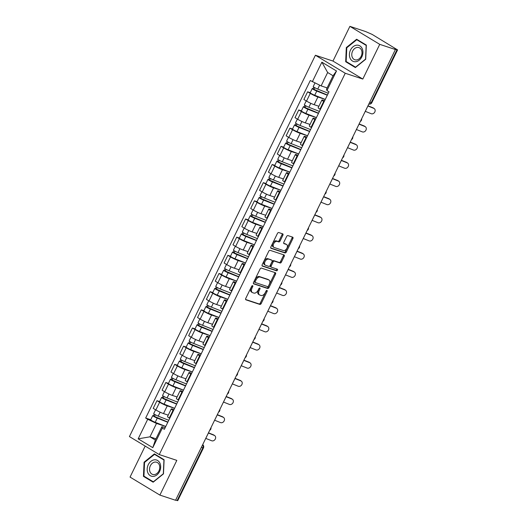 <?xml version="1.0" encoding="UTF-8"?>
<svg xmlns="http://www.w3.org/2000/svg" width="527" height="527" viewBox="0 0 527 527"><rect width="100%" height="100%" fill="white"/><g stroke="black" fill="none" stroke-linecap="round" stroke-linejoin="round"><path stroke-width="0.79" d="M252.591 285.667A0.896 0.56 121.1 0 0 251.662 286.286L245.74 298.434A1.278 0.804 121.1 0 0 245.852 299.784A1.278 0.804 121.1 0 0 245.951 299.83L259.864 304.435A1.278 0.804 121.1 0 0 261.194 303.545L267.123 291.398A0.896 0.56 121.1 0 0 267.044 290.456A0.896 0.56 121.1 0 0 266.972 290.423A0.896 0.56 121.1 0 0 266.036 291.042L265.272 292.61A4.097 2.569 121.1 0 1 261.017 295.456L259.857 295.067A4.097 2.569 121.1 0 1 259.521 294.916A4.097 2.569 121.1 0 1 259.165 290.594L259.93 289.02A0.896 0.56 121.1 0 0 259.851 288.078A0.896 0.56 121.1 0 0 259.778 288.045A0.896 0.56 121.1 0 0 258.849 288.664L258.085 290.239A4.097 2.569 121.1 0 1 253.823 293.078L252.664 292.696A4.097 2.569 121.1 0 1 252.334 292.544A4.097 2.569 121.1 0 1 251.978 288.216L252.743 286.642A0.896 0.56 121.1 0 0 252.664 285.7A0.896 0.56 121.1 0 0 252.591 285.667M282.887 235.24A1.278 0.804 121.1 0 0 282.775 233.889A1.278 0.804 121.1 0 0 282.67 233.843L278.77 232.552A1.278 0.804 121.1 0 0 277.439 233.441L270.858 246.932A1.278 0.804 121.1 0 0 270.97 248.283A1.278 0.804 121.1 0 0 271.069 248.329L284.982 252.934A1.278 0.804 121.1 0 0 286.313 252.044L292.893 238.553A1.278 0.804 121.1 0 0 292.781 237.203A1.278 0.804 121.1 0 0 292.683 237.157L287.966 235.595A1.278 0.804 121.1 0 0 286.635 236.485L283.816 242.255A1.278 0.804 121.1 0 0 283.928 243.606A1.278 0.804 121.1 0 0 284.033 243.652L286.372 244.429A3.425 2.148 121.1 0 1 286.648 244.554A3.425 2.148 121.1 0 1 286.84 248.382A3.425 2.148 121.1 0 1 283.388 250.542L274.231 247.512A3.425 2.148 121.1 0 1 273.954 247.387A3.425 2.148 121.1 0 1 273.763 243.56A3.425 2.148 121.1 0 1 277.215 241.399L278.737 241.906A1.278 0.804 121.1 0 0 280.068 241.017L282.887 235.24L282.017 234.719A1.278 0.804 121.1 0 0 282.143 233.672M345.244 73.253L362.807 79.057L379.736 44.347L395.408 49.531L175.563 500.275L159.892 495.09L176.822 460.381L159.259 454.577L345.244 73.253L315.403 55.249L129.418 436.58L159.259 454.577M261.425 268.111A1.278 0.804 121.1 0 0 260.094 268.994L253.513 282.485A1.278 0.804 121.1 0 0 253.625 283.836A1.278 0.804 121.1 0 0 253.731 283.882L267.644 288.486A1.278 0.804 121.1 0 0 268.974 287.597L275.555 274.106A1.278 0.804 121.1 0 0 275.443 272.755A1.278 0.804 121.1 0 0 275.338 272.709L261.425 268.111M262.189 264.706L268.763 251.221A1.278 0.804 121.1 0 1 270.094 250.332L284.007 254.93A1.278 0.804 121.1 0 1 284.112 254.976A1.278 0.804 121.1 0 1 284.224 256.333L281.411 262.103A1.278 0.804 121.1 0 1 280.081 262.993L274.435 261.128A1.278 0.804 121.1 0 0 273.105 262.011L271.24 265.845A1.278 0.804 121.1 0 0 271.352 267.196A1.278 0.804 121.1 0 0 271.451 267.242L277.327 269.185A0.896 0.56 121.1 0 1 277.4 269.218A0.896 0.56 121.1 0 1 277.446 270.219A0.896 0.56 121.1 0 1 276.543 270.786L262.4 266.109A1.278 0.804 121.1 0 1 262.301 266.063A1.278 0.804 121.1 0 1 262.189 264.706M379.736 44.347L349.895 26.35L365.56 31.534L372.187 34.433L397.582 49.907L371.845 102.666L371.245 102.574L396.976 49.815L397.582 49.907M145.175 446.079L130.05 477.093L159.892 495.09M349.895 26.35L332.965 61.06L315.403 55.249M395.408 49.531L394.539 49.004L396.976 49.815M201.4 447.311L203.475 447.891L177.737 500.65L177.138 500.558L202.869 447.792A2.609 2.009 -71.7 0 0 202.651 444.735M175.662 500.07L177.138 500.558M173.488 410.638L173.021 410.362A5.995 0.659 -154 0 1 171.255 408.926L167.507 416.613A5.995 0.659 26 0 0 169.272 418.043L169.74 418.326M174.615 408.326L167.25 405.889A5.995 0.659 -154 0 1 159.622 402.279L155.873 409.966A5.995 0.659 26 0 0 163.502 413.576L168.225 415.138M155.873 409.966L153.219 408.366L156.974 400.678L159.595 401.548M171.255 408.926A5.995 0.659 -154 0 1 172.645 409.143L173.996 409.591M159.622 402.279L156.974 400.678M182.349 392.47L181.887 392.187A5.995 0.659 -154 0 1 180.115 390.757L176.367 398.445A5.995 0.659 26 0 0 178.133 399.874L178.6 400.158M168.462 383.373L165.834 382.51L162.085 390.197L164.74 391.792A5.995 0.659 26 0 0 172.362 395.408L177.085 396.969M180.115 390.757A5.995 0.659 -154 0 1 181.505 390.975L182.862 391.423M183.475 390.158L176.11 387.72A5.995 0.659 -154 0 1 168.488 384.111L165.834 382.51M191.209 374.302L190.748 374.018A5.995 0.659 -154 0 1 188.976 372.589L185.227 380.277A5.995 0.659 26 0 0 186.999 381.706L187.46 381.983M177.322 365.204L174.694 364.335L170.946 372.022L173.6 373.623A5.995 0.659 26 0 0 181.222 377.24L185.952 378.801M188.976 372.589A5.995 0.659 -154 0 1 190.366 372.806L191.723 373.254M192.335 371.983L184.97 369.552A5.995 0.659 -154 0 1 177.349 365.936L174.694 364.335M200.069 356.127L199.608 355.85A5.995 0.659 -154 0 1 197.842 354.421L194.094 362.108A5.995 0.659 26 0 0 195.86 363.538L196.321 363.814M186.183 347.036L183.554 346.167L179.806 353.854L182.461 355.455A5.995 0.659 26 0 0 190.082 359.065L194.812 360.633M197.842 354.421A5.995 0.659 -154 0 1 199.226 354.631L200.583 355.079M201.202 353.815L193.837 351.384A5.995 0.659 -154 0 1 186.209 347.767L183.554 346.167M208.936 337.959L208.468 337.682A5.995 0.659 -154 0 1 206.703 336.252L202.954 343.933A5.995 0.659 26 0 0 204.72 345.369L205.187 345.646M195.043 328.868L192.421 327.998L188.666 335.686L191.321 337.287A5.995 0.659 26 0 0 198.949 340.897L203.672 342.464M206.703 336.252A5.995 0.659 -154 0 1 208.093 336.463L209.443 336.911M212.117 331.43L201.564 327.274A3.261 0.356 -154 0 1 198.508 325.811A3.261 0.356 -154 0 1 197.052 324.751L195.01 328.947A3.261 0.356 -154 0 0 196.459 330.007A3.261 0.356 -154 0 0 199.516 331.47L210.075 335.627L202.697 333.209A5.995 0.659 -154 0 1 195.069 329.599L192.421 327.998M217.796 319.79L217.335 319.514A5.995 0.659 -154 0 1 215.563 318.077L211.814 325.765A5.995 0.659 26 0 0 213.58 327.201L214.048 327.478M203.909 310.699L201.281 309.83L197.533 317.517L200.188 319.118A5.995 0.659 26 0 0 207.809 322.728L212.533 324.289M215.563 318.077A5.995 0.659 -154 0 1 216.953 318.295L218.31 318.743M218.922 317.478L211.558 315.041A5.995 0.659 -154 0 1 203.936 311.431L201.281 309.83M226.656 301.622L226.195 301.339A5.995 0.659 -154 0 1 224.423 299.909L220.675 307.597A5.995 0.659 26 0 0 222.447 309.026L222.908 309.309M212.77 292.531L210.141 291.662L206.393 299.349L209.048 300.95A5.995 0.659 26 0 0 216.669 304.56L221.399 306.121M224.423 299.909A5.995 0.659 -154 0 1 225.813 300.126L227.17 300.574M227.783 299.31L220.418 296.872A5.995 0.659 -154 0 1 212.796 293.262L210.141 291.662M235.516 283.454L235.055 283.17A5.995 0.659 -154 0 1 233.29 281.741L229.541 289.428A5.995 0.659 26 0 0 231.307 290.858L231.768 291.141M221.63 274.356L219.001 273.493L215.253 281.174L217.908 282.775A5.995 0.659 26 0 0 225.53 286.392L230.259 287.953M233.29 281.741A5.995 0.659 -154 0 1 234.673 281.958L236.03 282.406M236.649 281.141L229.285 278.704A5.995 0.659 -154 0 1 221.656 275.094L219.001 273.493M244.383 265.285L243.915 265.002A5.995 0.659 -154 0 1 242.15 263.572L238.402 271.26A5.995 0.659 26 0 0 240.167 272.69L240.635 272.966M230.49 256.188L227.868 255.318L224.113 263.006L226.768 264.607A5.995 0.659 26 0 0 234.396 268.223L239.12 269.784M242.15 263.572A5.995 0.659 -154 0 1 243.54 263.79L244.89 264.238M245.51 262.966L238.145 260.536A5.995 0.659 -154 0 1 230.516 256.919L227.868 255.318M253.243 247.11L252.782 246.834A5.995 0.659 -154 0 1 251.01 245.404L247.262 253.092A5.995 0.659 26 0 0 249.027 254.521L249.495 254.798M239.357 238.02L236.728 237.15L232.98 244.838L235.635 246.438A5.995 0.659 26 0 0 243.257 250.048L247.98 251.616M251.01 245.404A5.995 0.659 -154 0 1 252.4 245.615L253.757 246.063M256.425 240.582L245.872 236.425A3.261 0.356 -154 0 1 242.815 234.963A3.261 0.356 -154 0 1 241.359 233.902L239.317 238.099A3.261 0.356 -154 0 0 240.767 239.159A3.261 0.356 -154 0 0 243.83 240.622L254.383 244.778L247.005 242.361A5.995 0.659 -154 0 1 239.383 238.751L236.728 237.15M262.103 228.942L261.642 228.665A5.995 0.659 -154 0 1 259.87 227.236L256.122 234.917A5.995 0.659 26 0 0 257.894 236.353L258.355 236.63M248.217 219.851L245.589 218.982L241.84 226.669L244.495 228.27A5.995 0.659 26 0 0 252.117 231.88L256.847 233.441M259.87 227.236A5.995 0.659 -154 0 1 261.26 227.447L262.617 227.895M263.23 226.63L255.865 224.192A5.995 0.659 -154 0 1 248.243 220.582L245.589 218.982M270.964 210.774L270.503 210.497A5.995 0.659 -154 0 1 268.737 209.061L264.989 216.749A5.995 0.659 26 0 0 266.754 218.185L267.215 218.461M257.077 201.683L254.449 200.813L250.7 208.501L253.355 210.102A5.995 0.659 26 0 0 260.977 213.712L265.707 215.273M268.737 209.061A5.995 0.659 -154 0 1 270.12 209.278L271.477 209.726M272.097 208.461L264.732 206.024A5.995 0.659 -154 0 1 257.104 202.414L254.449 200.813M279.83 192.605L279.363 192.322A5.995 0.659 -154 0 1 277.597 190.893L273.849 198.58A5.995 0.659 26 0 0 275.614 200.01L276.082 200.293M265.937 183.515L263.316 182.645L259.561 190.333L262.215 191.933A5.995 0.659 26 0 0 269.844 195.543L274.567 197.105M277.597 190.893A5.995 0.659 -154 0 1 278.987 191.11L280.338 191.558M283.012 186.077L272.459 181.92A3.261 0.356 -154 0 1 269.402 180.458A3.261 0.356 -154 0 1 267.947 179.397L265.904 183.587A3.261 0.356 -154 0 0 267.354 184.648A3.261 0.356 -154 0 0 270.41 186.11L280.97 190.267L273.592 187.856A5.995 0.659 -154 0 1 265.964 184.246L263.316 182.645M288.691 174.437L288.229 174.154A5.995 0.659 -154 0 1 286.457 172.724L282.709 180.412A5.995 0.659 26 0 0 284.475 181.841L284.942 182.125M274.804 165.34L272.176 164.477L268.427 172.158L271.082 173.758A5.995 0.659 26 0 0 278.704 177.375L283.427 178.936M286.457 172.724A5.995 0.659 -154 0 1 287.847 172.942L289.204 173.39M289.817 172.125L282.452 169.687A5.995 0.659 -154 0 1 274.83 166.071L272.176 164.477M297.551 156.269L297.09 155.985A5.995 0.659 -154 0 1 295.318 154.556L291.569 162.244A5.995 0.659 26 0 0 293.341 163.673L293.802 163.95M283.664 147.171L281.036 146.302L277.288 153.989L279.942 155.59A5.995 0.659 26 0 0 287.564 159.207L292.294 160.768M295.318 154.556A5.995 0.659 -154 0 1 296.708 154.773L298.065 155.215M298.677 153.95L291.312 151.519A5.995 0.659 -154 0 1 283.691 147.903L281.036 146.302M306.411 138.094L305.95 137.817A5.995 0.659 -154 0 1 304.184 136.388L300.436 144.075A5.995 0.659 26 0 0 302.202 145.505L302.663 145.781M292.525 129.003L289.896 128.133L286.148 135.821L288.803 137.422A5.995 0.659 26 0 0 296.424 141.032L301.154 142.6M304.184 136.388A5.995 0.659 -154 0 1 305.568 136.598L306.925 137.046M309.599 131.566L299.04 127.409A3.261 0.356 -154 0 1 295.983 125.946A3.261 0.356 -154 0 1 294.534 124.886L292.485 129.082A3.261 0.356 -154 0 0 293.941 130.143A3.261 0.356 -154 0 0 296.997 131.605L307.551 135.762L300.179 133.344A5.995 0.659 -154 0 1 292.551 129.734L289.896 128.133M315.278 119.925L314.81 119.649A5.995 0.659 -154 0 1 313.045 118.219L309.296 125.9A5.995 0.659 26 0 0 311.062 127.336L311.529 127.613M301.385 110.835L298.763 109.965L295.008 117.653L297.663 119.254A5.995 0.659 26 0 0 305.291 122.863L310.014 124.425M313.045 118.219A5.995 0.659 -154 0 1 314.435 118.43L315.785 118.878M316.404 117.613L309.039 115.176A5.995 0.659 -154 0 1 301.411 111.566L298.763 109.965M324.138 101.757L323.677 101.48A5.995 0.659 -154 0 1 321.905 100.044L318.156 107.732A5.995 0.659 26 0 0 319.922 109.168L320.39 109.445M310.251 92.666L307.623 91.797L303.875 99.484L306.53 101.085A5.995 0.659 26 0 0 314.151 104.695L318.875 106.256M321.905 100.044A5.995 0.659 -154 0 1 323.295 100.262L324.652 100.71M325.264 99.445L317.9 97.008A5.995 0.659 -154 0 1 310.278 93.398L307.623 91.797M165.755 426.495L156.499 423.431L149.964 436.83L155.36 440.078L161.894 426.686L165.135 427.759M155.979 438.813L149.964 436.83L138.166 438.839L147.712 419.275L156.499 423.431M161.894 426.686L162.329 428.089L152.784 447.654L138.166 438.839M312.34 81.738L321.878 62.173L336.496 70.987L326.957 90.558L326.516 89.155L333.051 75.763L327.656 72.509L321.121 85.901L310.291 80.506L145.669 418.036L147.712 419.275M162.329 428.089L164.371 429.321L329 91.79L326.957 90.558M154.411 453.879L144.082 462.192L143.449 476.355L153.146 482.205L163.475 473.885L164.108 459.722L154.411 453.879M362.807 79.057L332.965 61.06M356.641 39.242L346.311 47.555L345.679 61.718L355.376 67.568L365.705 59.248L366.337 45.085L356.641 39.242M321.121 85.901L327.135 87.89M150.735 419.716L145.669 418.036M152.784 447.654L155.36 440.078M333.051 75.763L336.496 70.987M327.656 72.509L321.878 62.173M144.615 462.37L144.082 462.192M145.268 476.955L143.449 476.355M346.845 47.733L346.311 47.555M347.497 62.318L345.679 61.718M251.965 285.878A0.896 0.56 121.1 0 1 251.873 286.121L251.109 287.689A4.097 2.569 121.1 0 0 251.465 292.017L252.334 292.544M259.521 294.916L258.652 294.395A4.097 2.569 121.1 0 1 258.296 290.067L259.06 288.5A0.896 0.56 121.1 0 0 259.152 288.256M245.608 299.481L258.994 303.908A1.278 0.804 121.1 0 0 260.325 303.018L266.247 290.878A0.896 0.56 121.1 0 0 266.339 290.634M253.388 283.533L266.774 287.959A1.278 0.804 121.1 0 0 268.105 287.07L274.686 273.585A1.278 0.804 121.1 0 0 274.811 272.531M255.213 281.589A0.896 0.56 121.1 0 0 255.292 282.531A0.896 0.56 121.1 0 0 255.364 282.564L267.571 286.602A0.896 0.56 121.1 0 0 268.507 285.983L269.317 284.323A4.097 2.569 121.1 0 0 268.954 280.002A4.097 2.569 121.1 0 0 268.625 279.85L260.279 277.09A4.097 2.569 121.1 0 0 256.017 279.929L255.213 281.589L254.343 281.062A0.896 0.56 121.1 0 0 254.422 282.004A0.896 0.56 121.1 0 0 254.495 282.044L255.226 282.485M268.954 280.002L268.085 279.475A4.097 2.569 121.1 0 0 267.756 279.323L268.625 279.85M254.343 281.062L255.147 279.402A4.097 2.569 121.1 0 1 259.409 276.563L267.756 279.323M271.26 267.123L270.582 266.715A1.278 0.804 121.1 0 1 270.476 266.669A1.278 0.804 121.1 0 1 270.364 265.318L272.235 261.491A1.278 0.804 121.1 0 1 273.566 260.601L279.205 262.466A1.278 0.804 121.1 0 0 280.535 261.576L283.355 255.806A1.278 0.804 121.1 0 0 283.48 254.758M262.057 265.76L275.674 270.259A0.896 0.56 121.1 0 0 276.431 269.91A0.896 0.56 121.1 0 0 276.721 268.981M268.579 259.192A3.425 2.148 121.1 0 0 265.134 261.352A3.425 2.148 121.1 0 0 265.318 265.18A3.425 2.148 121.1 0 0 265.595 265.305L268.823 266.372A1.278 0.804 121.1 0 0 270.153 265.483L272.024 261.655A1.278 0.804 121.1 0 0 271.912 260.305A1.278 0.804 121.1 0 0 271.807 260.259L267.709 258.665A3.425 2.148 121.1 0 0 264.264 260.825A3.425 2.148 121.1 0 0 264.449 264.653L265.318 265.18M271.128 259.851A1.278 0.804 121.1 0 0 271.043 259.778A1.278 0.804 121.1 0 0 270.937 259.732L271.807 260.259M267.709 258.665L270.937 259.732M273.954 247.387L273.085 246.867A3.425 2.148 121.1 0 1 272.894 243.033A3.425 2.148 121.1 0 1 276.346 240.872L277.867 241.379A1.278 0.804 121.1 0 0 279.198 240.49L282.017 234.719M286.648 244.554L285.779 244.027A3.425 2.148 121.1 0 0 285.502 243.902L286.372 244.429M283.691 243.303L285.502 243.902M270.733 247.98L284.112 252.407A1.278 0.804 121.1 0 0 285.443 251.517L292.024 238.026A1.278 0.804 121.1 0 0 292.149 236.979M168.772 420.296L158.219 416.139A3.261 0.356 -154 0 1 155.162 414.683A3.261 0.356 -154 0 1 153.706 413.616L155.577 409.782M167.909 422.074L154.266 416.343L155.399 414.815M167.81 422.279L157.25 418.122A3.261 0.356 -154 0 1 154.194 416.659A3.261 0.356 -154 0 1 152.744 415.599A3.261 0.356 -154 0 1 153.495 415.717L154.266 414.143M165.761 426.468L155.208 422.311A3.261 0.356 -154 0 1 152.151 420.856A3.261 0.356 -154 0 1 150.696 419.788L152.744 415.599M154.536 416.593L153.495 415.717M205.747 438.385A8.083 0.889 -154 0 1 205.78 438.398L211.683 440.763A2.997 2.483 125.4 0 0 215.174 439.274A2.997 2.483 125.4 0 0 214.726 435.638A2.997 2.483 125.4 0 0 214.291 435.401L213.521 434.854A2.997 2.483 -54.6 0 1 213.949 435.085L214.726 435.638M208.363 433.029A8.083 0.889 -154 0 1 208.396 433.042L214.291 435.401M213.521 434.854L208.461 432.825M177.639 402.127L167.079 397.971A3.261 0.356 -154 0 1 164.022 396.508A3.261 0.356 -154 0 1 162.573 395.448L164.437 391.614M176.769 403.906L163.126 398.175L164.266 396.647M176.67 404.11L166.117 399.953A3.261 0.356 -154 0 1 163.06 398.491A3.261 0.356 -154 0 1 161.605 397.43A3.261 0.356 -154 0 1 162.362 397.542L163.126 395.968M174.628 408.3L164.068 404.143A3.261 0.356 -154 0 1 161.012 402.687A3.261 0.356 -154 0 1 159.562 401.62L161.605 397.43M163.396 398.425L162.362 397.542M186.499 383.959L175.946 379.802A3.261 0.356 -154 0 1 172.882 378.34A3.261 0.356 -154 0 1 171.433 377.279L173.304 373.445M185.636 385.731L171.993 380L173.126 378.472M185.53 385.942L174.977 381.785A3.261 0.356 -154 0 1 171.921 380.323A3.261 0.356 -154 0 1 170.465 379.262A3.261 0.356 -154 0 1 171.222 379.374L171.986 377.8M183.488 390.132L172.935 385.975A3.261 0.356 -154 0 1 169.872 384.512A3.261 0.356 -154 0 1 168.423 383.452L170.465 379.262M172.257 380.25L171.222 379.374M153.568 476.355A8.472 6.541 -71.7 0 0 160.682 467.258A8.472 6.541 -71.7 0 0 154.306 459.827A8.472 6.541 -71.7 0 0 147.191 468.925A8.472 6.541 -71.7 0 0 153.568 476.355M154.371 474.583A6.416 4.947 -71.7 0 0 159.635 468.799A6.416 4.947 -71.7 0 0 156.671 462.238A6.416 4.947 -71.7 0 0 154.931 462.074A6.416 4.947 -71.7 0 0 149.675 467.857A6.416 4.947 -71.7 0 0 152.639 474.419A6.416 4.947 -71.7 0 0 154.371 474.583M144.543 462.423L154.549 454.366L163.943 460.031L163.33 473.76L153.317 481.816L143.93 476.151L144.543 462.423M156.051 454.867L154.549 454.366M355.797 61.718A8.472 6.541 -71.7 0 0 362.912 52.621A8.472 6.541 -71.7 0 0 356.535 45.19A8.472 6.541 -71.7 0 0 349.421 54.288A8.472 6.541 -71.7 0 0 355.797 61.718M356.601 59.946A6.416 4.947 -71.7 0 0 361.865 54.162A6.416 4.947 -71.7 0 0 358.9 47.601A6.416 4.947 -71.7 0 0 357.168 47.437A6.416 4.947 -71.7 0 0 351.904 53.22A6.416 4.947 -71.7 0 0 354.869 59.782A6.416 4.947 -71.7 0 0 356.601 59.946M346.773 47.792L356.779 39.729L366.173 45.394L365.56 59.123L355.554 67.179L346.16 61.514L346.773 47.792M358.281 40.23L356.779 39.729M214.608 420.217A8.083 0.889 -154 0 1 214.641 420.23L220.543 422.595A2.997 2.483 125.4 0 0 224.034 421.106A2.997 2.483 125.4 0 0 223.586 417.47A2.997 2.483 125.4 0 0 223.158 417.232L222.381 416.686A2.997 2.483 -54.6 0 1 222.809 416.916L223.586 417.47M217.223 414.861A8.083 0.889 -154 0 1 217.256 414.874L223.158 417.232M222.381 416.686L217.322 414.657M223.474 402.048A8.083 0.889 -154 0 1 223.507 402.061L229.403 404.42A2.997 2.483 125.4 0 0 232.894 402.931A2.997 2.483 125.4 0 0 232.447 399.301A2.997 2.483 125.4 0 0 232.018 399.064L231.241 398.517A2.997 2.483 -54.6 0 1 231.669 398.748L232.447 399.301M226.083 396.693A8.083 0.889 -154 0 1 226.116 396.706L232.018 399.064M231.241 398.517L226.182 396.488M195.359 365.791L184.806 361.634A3.261 0.356 -154 0 1 181.749 360.172A3.261 0.356 -154 0 1 180.293 359.111L182.164 355.277M194.496 367.563L180.853 361.832L181.986 360.303M194.397 367.767L183.837 363.61A3.261 0.356 -154 0 1 180.781 362.154A3.261 0.356 -154 0 1 179.332 361.087A3.261 0.356 -154 0 1 180.082 361.206L180.853 359.631M192.348 371.963L181.795 367.806A3.261 0.356 -154 0 1 178.739 366.344A3.261 0.356 -154 0 1 177.283 365.283L179.332 361.087M181.117 362.082L180.082 361.206M204.219 347.622L193.666 343.466A3.261 0.356 -154 0 1 190.609 342.003A3.261 0.356 -154 0 1 189.153 340.943L191.024 337.109M203.356 349.394L189.713 343.663L190.846 342.135M203.257 349.599L192.698 345.442A3.261 0.356 -154 0 1 189.641 343.986A3.261 0.356 -154 0 1 188.192 342.919A3.261 0.356 -154 0 1 188.943 343.037L189.713 341.463M201.209 353.795L190.655 349.638A3.261 0.356 -154 0 1 187.599 348.176A3.261 0.356 -154 0 1 186.143 347.115L188.192 342.919M189.983 343.914L188.943 343.037M213.086 329.454L202.526 325.291A3.261 0.356 -154 0 1 199.469 323.835A3.261 0.356 -154 0 1 198.02 322.768L199.885 318.94M212.216 331.226L198.574 325.495L199.713 323.967M197.052 324.751A3.261 0.356 -154 0 1 197.809 324.869L198.574 323.295M198.844 325.745L197.809 324.869M232.335 383.88A8.083 0.889 -154 0 1 232.367 383.893L238.263 386.251A2.997 2.483 125.4 0 0 241.755 384.763A2.997 2.483 125.4 0 0 241.307 381.126A2.997 2.483 125.4 0 0 240.879 380.896L240.101 380.342A2.997 2.483 -54.6 0 1 240.536 380.58L241.307 381.126M234.95 378.518A8.083 0.889 -154 0 1 234.983 378.531L240.879 380.896M240.101 380.342L235.042 378.32M241.195 365.705A8.083 0.889 -154 0 1 241.228 365.718L247.13 368.083A2.997 2.483 125.4 0 0 250.621 366.594A2.997 2.483 125.4 0 0 250.173 362.958A2.997 2.483 125.4 0 0 249.739 362.728L248.968 362.174A2.997 2.483 -54.6 0 1 249.396 362.411L250.173 362.958M243.81 360.349A8.083 0.889 -154 0 1 243.843 360.363L249.739 362.728M248.968 362.174L243.909 360.152M250.055 347.537A8.083 0.889 -154 0 1 250.088 347.55L255.99 349.915A2.997 2.483 125.4 0 0 259.482 348.426A2.997 2.483 125.4 0 0 259.034 344.79A2.997 2.483 125.4 0 0 258.605 344.559L257.828 344.006A2.997 2.483 -54.6 0 1 258.256 344.243L259.034 344.79M252.67 342.181A8.083 0.889 -154 0 1 252.703 342.194L258.605 344.559M257.828 344.006L252.769 341.983M221.946 311.279L211.393 307.122A3.261 0.356 -154 0 1 208.33 305.667A3.261 0.356 -154 0 1 206.88 304.599L208.751 300.765M221.083 313.058L207.44 307.327L208.573 305.798M220.978 313.262L210.425 309.105A3.261 0.356 -154 0 1 207.368 307.643A3.261 0.356 -154 0 1 205.912 306.582A3.261 0.356 -154 0 1 206.67 306.701L207.434 305.126M218.936 317.452L208.382 313.295A3.261 0.356 -154 0 1 205.319 311.839A3.261 0.356 -154 0 1 203.87 310.772L205.912 306.582M207.704 307.577L206.67 306.701M258.922 329.368A8.083 0.889 -154 0 1 258.955 329.382L264.85 331.746A2.997 2.483 125.4 0 0 268.342 330.258A2.997 2.483 125.4 0 0 267.894 326.621A2.997 2.483 125.4 0 0 267.466 326.384L266.688 325.838A2.997 2.483 -54.6 0 1 267.117 326.068L267.894 326.621M261.53 324.013A8.083 0.889 -154 0 1 261.563 324.026L267.466 326.384M266.688 325.838L261.629 323.809M230.806 293.111L220.253 288.954A3.261 0.356 -154 0 1 217.196 287.492A3.261 0.356 -154 0 1 215.741 286.431L217.611 282.597M229.943 294.883L216.301 289.152L217.434 287.63M229.844 295.094L219.285 290.937A3.261 0.356 -154 0 1 216.228 289.475A3.261 0.356 -154 0 1 214.779 288.414A3.261 0.356 -154 0 1 215.53 288.526L216.301 286.952M227.796 299.283L217.243 295.127A3.261 0.356 -154 0 1 214.186 293.664A3.261 0.356 -154 0 1 212.73 292.604L214.779 288.414M216.564 289.409L215.53 288.526M267.782 311.2A8.083 0.889 -154 0 1 267.815 311.213L273.711 313.578A2.997 2.483 125.4 0 0 277.202 312.089A2.997 2.483 125.4 0 0 276.754 308.453A2.997 2.483 125.4 0 0 276.326 308.216L275.549 307.669A2.997 2.483 -54.6 0 1 275.983 307.9L276.754 308.453M270.397 305.844A8.083 0.889 -154 0 1 270.43 305.858L276.326 308.216M275.549 307.669L270.489 305.64M239.666 274.942L229.113 270.786A3.261 0.356 -154 0 1 226.057 269.323A3.261 0.356 -154 0 1 224.601 268.263L226.472 264.429M238.803 276.715L225.161 270.983L226.294 269.455M238.705 276.925L228.145 272.769A3.261 0.356 -154 0 1 225.088 271.306A3.261 0.356 -154 0 1 223.639 270.246A3.261 0.356 -154 0 1 224.39 270.358L225.161 268.783M236.656 281.115L226.103 276.958A3.261 0.356 -154 0 1 223.046 275.496A3.261 0.356 -154 0 1 221.59 274.435L223.639 270.246M225.431 271.234L224.39 270.358M276.642 293.032A8.083 0.889 -154 0 1 276.675 293.045L282.577 295.403A2.997 2.483 125.4 0 0 286.069 293.914A2.997 2.483 125.4 0 0 285.621 290.285A2.997 2.483 125.4 0 0 285.186 290.048L284.415 289.501A2.997 2.483 -54.6 0 1 284.843 289.731L285.621 290.285M279.257 287.676A8.083 0.889 -154 0 1 279.29 287.683L285.186 290.048M284.415 289.501L279.356 287.472M248.533 256.774L237.973 252.617A3.261 0.356 -154 0 1 234.917 251.155A3.261 0.356 -154 0 1 233.468 250.094L235.332 246.261M247.664 258.546L234.021 252.815L235.161 251.287M247.565 258.75L237.012 254.594A3.261 0.356 -154 0 1 233.955 253.138A3.261 0.356 -154 0 1 232.499 252.071A3.261 0.356 -154 0 1 233.257 252.189L234.021 250.615M245.523 262.947L234.963 258.79A3.261 0.356 -154 0 1 231.906 257.328A3.261 0.356 -154 0 1 230.457 256.267L232.499 252.071M234.291 253.065L233.257 252.189M285.502 274.863A8.083 0.889 -154 0 1 285.535 274.877L291.438 277.235A2.997 2.483 125.4 0 0 294.929 275.746A2.997 2.483 125.4 0 0 294.481 272.11A2.997 2.483 125.4 0 0 294.053 271.879L293.275 271.326A2.997 2.483 -54.6 0 1 293.704 271.563L294.481 272.11M288.117 269.501A8.083 0.889 -154 0 1 288.15 269.514L294.053 271.879M293.275 271.326L288.216 269.304M257.393 238.606L246.84 234.449A3.261 0.356 -154 0 1 243.777 232.987A3.261 0.356 -154 0 1 242.328 231.926L244.199 228.092M256.53 240.378L242.888 234.647L244.021 233.118M241.359 233.902A3.261 0.356 -154 0 1 242.117 234.021L242.881 232.447M243.151 234.897L242.117 234.021M266.254 220.431L255.7 216.274A3.261 0.356 -154 0 1 252.644 214.818A3.261 0.356 -154 0 1 251.188 213.751L253.059 209.924M265.391 222.21L251.748 216.478L252.881 214.95M265.292 222.414L254.732 218.257A3.261 0.356 -154 0 1 251.675 216.795A3.261 0.356 -154 0 1 250.226 215.734A3.261 0.356 -154 0 1 250.977 215.853L251.748 214.278M263.243 226.61L252.69 222.453A3.261 0.356 -154 0 1 249.633 220.991A3.261 0.356 -154 0 1 248.177 219.93L250.226 215.734M252.011 216.729L250.977 215.853M275.114 202.263L264.561 198.106A3.261 0.356 -154 0 1 261.504 196.65A3.261 0.356 -154 0 1 260.048 195.583L261.919 191.749M274.251 204.041L260.608 198.31L261.741 196.782M274.152 204.245L263.592 200.089A3.261 0.356 -154 0 1 260.536 198.626A3.261 0.356 -154 0 1 259.086 197.566A3.261 0.356 -154 0 1 259.837 197.684L260.608 196.11M272.103 208.435L261.55 204.278A3.261 0.356 -154 0 1 258.493 202.823A3.261 0.356 -154 0 1 257.038 201.755L259.086 197.566M260.878 198.56L259.837 197.684M283.981 184.094L273.421 179.938A3.261 0.356 -154 0 1 270.364 178.475A3.261 0.356 -154 0 1 268.915 177.415L270.779 173.581M283.111 185.866L269.468 180.135L270.608 178.607M267.947 179.397A3.261 0.356 -154 0 1 268.704 179.509L269.468 177.935M269.738 180.392L268.704 179.509M292.841 165.926L282.288 161.769A3.261 0.356 -154 0 1 279.224 160.307A3.261 0.356 -154 0 1 277.775 159.246L279.646 155.412M291.978 167.698L278.335 161.967L279.468 160.439M291.872 167.909L281.319 163.752A3.261 0.356 -154 0 1 278.263 162.29A3.261 0.356 -154 0 1 276.807 161.222A3.261 0.356 -154 0 1 277.564 161.341L278.328 159.767M289.83 172.098L279.277 167.942A3.261 0.356 -154 0 1 276.214 166.479A3.261 0.356 -154 0 1 274.765 165.419L276.807 161.222M278.599 162.217L277.564 161.341M301.701 147.758L291.148 143.601A3.261 0.356 -154 0 1 288.091 142.138A3.261 0.356 -154 0 1 286.635 141.078L288.506 137.244M300.838 149.53L287.195 143.799L288.328 142.27M300.739 149.734L290.179 145.577A3.261 0.356 -154 0 1 287.123 144.121A3.261 0.356 -154 0 1 285.674 143.054A3.261 0.356 -154 0 1 286.424 143.173L287.195 141.598M298.69 153.93L288.137 149.773A3.261 0.356 -154 0 1 285.081 148.311A3.261 0.356 -154 0 1 283.625 147.25L285.674 143.054M287.459 144.049L286.424 143.173M294.369 256.689A8.083 0.889 -154 0 1 294.402 256.702L300.298 259.067A2.997 2.483 125.4 0 0 303.789 257.578A2.997 2.483 125.4 0 0 303.341 253.942A2.997 2.483 125.4 0 0 302.913 253.711L302.136 253.158A2.997 2.483 -54.6 0 1 302.564 253.395L303.341 253.942M296.978 251.333A8.083 0.889 -154 0 1 297.011 251.346L302.913 253.711M302.136 253.158L297.076 251.135M303.229 238.52A8.083 0.889 -154 0 1 303.262 238.533L309.158 240.898A2.997 2.483 125.4 0 0 312.649 239.41A2.997 2.483 125.4 0 0 312.201 235.773A2.997 2.483 125.4 0 0 311.773 235.543L310.996 234.989A2.997 2.483 -54.6 0 1 311.431 235.22L312.201 235.773M305.844 233.165A8.083 0.889 -154 0 1 305.877 233.178L311.773 235.543M310.996 234.989L305.937 232.96M312.089 220.352A8.083 0.889 -154 0 1 312.122 220.365L318.025 222.73A2.997 2.483 125.4 0 0 321.516 221.241A2.997 2.483 125.4 0 0 321.068 217.605A2.997 2.483 125.4 0 0 320.633 217.368L319.863 216.821A2.997 2.483 -54.6 0 1 320.291 217.052L321.068 217.605M314.705 214.996A8.083 0.889 -154 0 1 314.738 215.009L320.633 217.368M319.863 216.821L314.803 214.792M320.95 202.184A8.083 0.889 -154 0 1 320.983 202.197L326.885 204.562A2.997 2.483 125.4 0 0 330.376 203.066A2.997 2.483 125.4 0 0 329.928 199.437A2.997 2.483 125.4 0 0 329.5 199.199L328.723 198.653A2.997 2.483 -54.6 0 1 329.151 198.883L329.928 199.437M323.565 196.828A8.083 0.889 -154 0 1 323.598 196.841L329.5 199.199M328.723 198.653L323.664 196.624M329.816 184.015A8.083 0.889 -154 0 1 329.849 184.028L335.745 186.387A2.997 2.483 125.4 0 0 339.236 184.898A2.997 2.483 125.4 0 0 338.789 181.268A2.997 2.483 125.4 0 0 338.36 181.031L337.583 180.478A2.997 2.483 -54.6 0 1 338.011 180.715L338.789 181.268M332.425 178.653A8.083 0.889 -154 0 1 332.458 178.666L338.36 181.031M337.583 180.478L332.524 178.455M338.677 165.847A8.083 0.889 -154 0 1 338.709 165.86L344.605 168.218A2.997 2.483 125.4 0 0 348.097 166.73A2.997 2.483 125.4 0 0 347.649 163.093A2.997 2.483 125.4 0 0 347.221 162.863L346.443 162.309A2.997 2.483 -54.6 0 1 346.878 162.547L347.649 163.093M341.292 160.485A8.083 0.889 -154 0 1 341.325 160.498L347.221 162.863M346.443 162.309L341.384 160.287M310.561 129.589L300.008 125.433A3.261 0.356 -154 0 1 296.951 123.97A3.261 0.356 -154 0 1 295.495 122.91L297.366 119.076M309.698 131.361L296.055 125.63L297.188 124.102M294.534 124.886A3.261 0.356 -154 0 1 295.285 125.004L296.055 123.43M296.326 125.881L295.285 125.004M347.537 147.672A8.083 0.889 -154 0 1 347.57 147.685L353.472 150.05A2.997 2.483 125.4 0 0 356.963 148.561A2.997 2.483 125.4 0 0 356.515 144.925A2.997 2.483 125.4 0 0 356.081 144.694L355.31 144.141A2.997 2.483 -54.6 0 1 355.738 144.378L356.515 144.925M350.152 142.316A8.083 0.889 -154 0 1 350.185 142.33L356.081 144.694M355.31 144.141L350.251 142.119M319.428 111.414L308.868 107.258A3.261 0.356 -154 0 1 305.812 105.802A3.261 0.356 -154 0 1 304.362 104.735L306.227 100.907M318.558 113.193L304.916 107.462L306.055 105.934M318.46 113.397L307.906 109.241A3.261 0.356 -154 0 1 304.85 107.778A3.261 0.356 -154 0 1 303.394 106.717A3.261 0.356 -154 0 1 304.151 106.836L304.916 105.262M316.417 117.593L305.858 113.437A3.261 0.356 -154 0 1 302.801 111.974A3.261 0.356 -154 0 1 301.352 110.907L303.394 106.717M305.186 107.712L304.151 106.836M356.397 129.504A8.083 0.889 -154 0 1 356.43 129.517L362.332 131.882A2.997 2.483 125.4 0 0 365.824 130.393A2.997 2.483 125.4 0 0 365.376 126.757A2.997 2.483 125.4 0 0 364.947 126.526L364.17 125.973A2.997 2.483 -54.6 0 1 364.598 126.203L365.376 126.757M359.012 124.148A8.083 0.889 -154 0 1 359.045 124.161L364.947 126.526M364.17 125.973L359.111 123.944M328.288 93.246L317.735 89.089A3.261 0.356 -154 0 1 314.672 87.634A3.261 0.356 -154 0 1 313.222 86.566L314.968 82.983M327.425 95.025L313.782 89.294L314.915 87.765M327.32 95.229L316.767 91.072A3.261 0.356 -154 0 1 313.71 89.61A3.261 0.356 -154 0 1 312.254 88.549A3.261 0.356 -154 0 1 313.012 88.668L313.776 87.093M325.278 99.419L314.724 95.262A3.261 0.356 -154 0 1 311.661 93.806A3.261 0.356 -154 0 1 310.212 92.739L312.254 88.549M314.046 89.544L313.012 88.668M365.264 111.335A8.083 0.889 -154 0 1 365.297 111.349L371.192 113.713A2.997 2.483 125.4 0 0 374.684 112.225A2.997 2.483 125.4 0 0 374.236 108.588A2.997 2.483 125.4 0 0 373.808 108.351L373.03 107.804A2.997 2.483 -54.6 0 1 373.459 108.035L374.236 108.588M367.872 105.98A8.083 0.889 -154 0 1 367.905 105.993L373.808 108.351M373.03 107.804L367.971 105.775M301.411 111.566L297.663 119.254M292.551 129.734L288.803 137.422M283.691 147.903L279.942 155.59M274.83 166.071L271.082 173.758M265.964 184.246L262.215 191.933M257.104 202.414L253.355 210.102M248.243 220.582L244.495 228.27M239.383 238.751L235.635 246.438M230.516 256.919L226.768 264.607M221.656 275.094L217.908 282.775M212.796 293.262L209.048 300.95M203.936 311.431L200.188 319.118M195.069 329.599L191.321 337.287M186.209 347.767L182.461 355.455M177.349 365.936L173.6 373.623M168.488 384.111L164.74 391.792M310.278 93.398L306.53 101.085M317.9 97.008L314.151 104.695M309.039 115.176L305.291 122.863M314.81 119.649L311.062 127.336M300.179 133.344L296.424 141.032M305.95 137.817L302.202 145.505M291.312 151.519L287.564 159.207M297.09 155.985L293.341 163.673M282.452 169.687L278.704 177.375M288.229 174.154L284.475 181.841M273.592 187.856L269.844 195.543M279.363 192.322L275.614 200.01M264.732 206.024L260.977 213.712M270.503 210.497L266.754 218.185M255.865 224.192L252.117 231.88M261.642 228.665L257.894 236.353M247.005 242.361L243.257 250.048M252.782 246.834L249.027 254.521M238.145 260.536L234.396 268.223M243.915 265.002L240.167 272.69M229.285 278.704L225.53 286.392M235.055 283.17L231.307 290.858M220.418 296.872L216.669 304.56M226.195 301.339L222.447 309.026M211.558 315.041L207.809 322.728M217.335 319.514L213.58 327.201M202.697 333.209L198.949 340.897M208.468 337.682L204.72 345.369M193.837 351.384L190.082 359.065M199.608 355.85L195.86 363.538M184.97 369.552L181.222 377.24M190.748 374.018L186.999 381.706M176.11 387.72L172.362 395.408M181.887 392.187L178.133 399.874M167.25 405.889L163.502 413.576M173.021 410.362L169.272 418.043M323.677 101.48L319.922 109.168M369.77 102.086L371.245 102.574A2.609 2.009 -71.7 0 1 368.821 104.043A2.609 2.609 0 0 0 371.845 102.666M251.109 287.689L251.978 288.216M259.06 288.5L259.93 289.02M258.296 290.067L259.165 290.594M266.247 290.878L267.123 291.398M260.325 303.018L261.194 303.545M258.994 303.908L259.864 304.435M251.873 286.121L252.743 286.642M274.686 273.585L275.555 274.106M268.105 287.07L268.974 287.597M266.774 287.959L267.644 288.486M259.409 276.563L260.279 277.09M255.147 279.402L256.017 279.929M283.355 255.806L284.224 256.333M280.535 261.576L281.411 262.103M279.205 262.466L280.081 262.993M273.566 260.601L274.435 261.128M272.235 261.491L273.105 262.011M270.364 265.318L271.24 265.845M275.674 270.259L276.543 270.786M279.198 240.49L280.068 241.017M277.867 241.379L278.737 241.906M276.346 240.872L277.215 241.399M292.024 238.026L292.893 238.553M285.443 251.517L286.313 252.044M284.112 252.407L284.982 252.934M158.219 416.139L160.142 412.2M155.208 422.311L157.25 418.122M208.396 433.042L205.78 438.398M167.079 397.971L169.002 394.031M164.068 404.143L166.117 399.953M175.946 379.802L177.869 375.856M172.935 385.975L174.977 381.785M217.256 414.874L214.641 420.23M226.116 396.706L223.507 402.061M184.806 361.634L186.729 357.688M181.795 367.806L183.837 363.61M193.666 343.466L195.589 339.52M190.655 349.638L192.698 345.442M202.526 325.291L204.45 321.351M199.516 331.47L201.564 327.274M234.983 378.531L232.367 383.893M243.843 360.363L241.228 365.718M252.703 342.194L250.088 347.55M211.393 307.122L213.316 303.183M208.382 313.295L210.425 309.105M261.563 324.026L258.955 329.382M220.253 288.954L222.177 285.015M217.243 295.127L219.285 290.937M270.43 305.858L267.815 311.213M229.113 270.786L231.037 266.84M226.103 276.958L228.145 272.769M279.29 287.683L276.675 293.045M237.973 252.617L239.897 248.672M234.963 258.79L237.012 254.594M288.15 269.514L285.535 274.877M246.84 234.449L248.764 230.503M243.83 240.622L245.872 236.425M255.7 216.274L257.624 212.335M252.69 222.453L254.732 218.257M264.561 198.106L266.484 194.167M261.55 204.278L263.592 200.089M273.421 179.938L275.344 175.998M270.41 186.11L272.459 181.92M282.288 161.769L284.211 157.823M279.277 167.942L281.319 163.752M291.148 143.601L293.071 139.655M288.137 149.773L290.179 145.577M297.011 251.346L294.402 256.702M305.877 233.178L303.262 238.533M314.738 215.009L312.122 220.365M323.598 196.841L320.983 202.197M332.458 178.666L329.849 184.028M341.325 160.498L338.709 165.86M300.008 125.433L301.931 121.487M296.997 131.605L299.04 127.409M350.185 142.33L347.57 147.685M308.868 107.258L310.792 103.318M305.858 113.437L307.906 109.241M359.045 124.161L356.43 129.517M317.735 89.089L319.632 85.196M314.724 95.262L316.767 91.072M367.905 105.993L365.297 111.349M209.674 430.342A2.609 2.609 0 0 0 210.991 427.641M218.534 412.167A2.609 2.609 0 0 0 219.851 409.472M227.394 393.998A2.609 2.609 0 0 0 228.711 391.304M236.261 375.83A2.609 2.609 0 0 0 237.578 373.129M245.121 357.662A2.609 2.609 0 0 0 246.438 354.961M253.981 339.493A2.609 2.609 0 0 0 255.299 336.793M262.841 321.325A2.609 2.609 0 0 0 264.159 318.624M271.708 303.15A2.609 2.609 0 0 0 273.026 300.456M280.568 284.982A2.609 2.609 0 0 0 281.886 282.288M289.428 266.814A2.609 2.609 0 0 0 290.746 264.113M298.289 248.645A2.609 2.609 0 0 0 299.606 245.944M307.155 230.477A2.609 2.609 0 0 0 308.473 227.776M316.016 212.309A2.609 2.609 0 0 0 317.333 209.608M324.876 194.134A2.609 2.609 0 0 0 326.193 191.439M333.736 175.965A2.609 2.609 0 0 0 335.053 173.271M342.603 157.797A2.609 2.609 0 0 0 343.92 155.096M351.463 139.629A2.609 2.609 0 0 0 352.78 136.928M360.323 121.46A2.609 2.609 0 0 0 361.641 118.759M203.475 447.891A2.609 2.609 0 0 0 202.691 444.656M254.422 282.004L255.292 282.531M270.476 266.669L271.352 267.196M271.043 259.778L271.912 260.305"/></g></svg>
